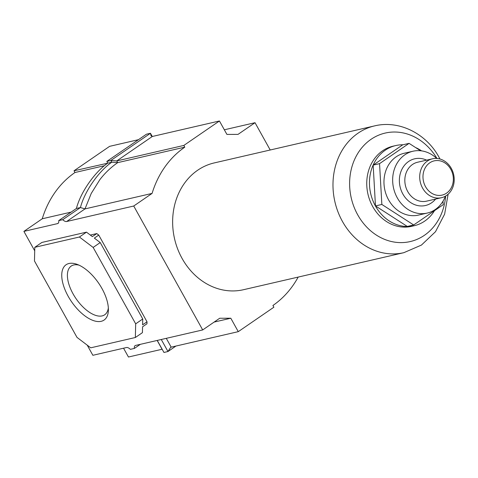 <?xml version="1.0" encoding="UTF-8"?>
<svg xmlns="http://www.w3.org/2000/svg" width="478" height="478" viewBox="0 0 478 478"><rect width="100%" height="100%" fill="white"/><g stroke="black" fill="none" stroke-linecap="round" stroke-linejoin="round"><path stroke-width="0.72" d="M101.163 321.324A33.55 16.419 55.5 0 1 68.193 296.312A33.55 16.419 55.5 0 1 68.981 263.498A33.55 16.419 55.5 0 1 76.946 264.304A33.55 16.419 55.5 0 1 108.387 310.085A33.55 16.419 55.5 0 1 101.163 321.324M78.96 265.129A29.552 14.465 -124.5 0 0 73.767 264.967A29.552 14.465 -124.5 0 0 71.21 266.079A29.552 14.465 -124.5 0 0 74.484 296.276A29.552 14.465 -124.5 0 0 102.119 315.91A29.552 14.465 -124.5 0 0 104.676 314.799A29.552 14.465 -124.5 0 0 108.345 307.91M214.108 322.088L230.808 318.234L219.707 318.246L202.696 329.934L133.726 206.018L152.082 193.411L84.988 208.904L66.633 221.517A5.993 2.934 55.5 0 1 62.743 219.695L80.418 207.554L76.396 208.48C81.099 190.704 96.084 170.981 107.783 163.135L111.804 162.209L117.702 162.645C110.914 167.342 104.981 172.994 99.896 179.603L91.238 193.459L84.988 208.904L80.418 207.554C85.12 189.772 100.105 170.049 111.804 162.209L110.842 160.489L150.462 133.272L151.036 135.752L152.345 136.475L219.438 120.982L226.907 134.402L238.014 134.39L255.025 122.703L270.213 149.996M224.343 129.789L255.025 122.703M107.783 163.135L106.827 161.415L110.842 160.489L116.746 160.925L183.839 145.431L219.438 120.982M152.345 136.475L116.746 160.925L117.702 162.645L184.795 147.152L183.839 145.431M152.082 193.411A96.652 82.766 -103 0 1 184.795 147.152M138.471 139.678L109.611 146.346L74.012 170.795L74.968 172.516A96.652 82.766 77 0 0 42.255 218.775L23.9 231.382L57.515 223.62A5.993 2.934 55.5 0 0 58.029 223.393A5.993 2.934 55.5 0 0 58.722 220.621L62.743 219.695M42.255 218.775L71.114 212.113M298.176 277.085A96.652 82.766 -103 0 1 272.92 305.484L273.882 307.205L238.277 331.654L230.808 318.234M87.223 345.146L92.869 355.297L126.479 347.53A5.993 2.934 55.5 0 1 130.375 349.352L134.39 348.426A5.993 2.934 55.5 0 1 135.083 345.654A5.993 2.934 55.5 0 1 135.603 345.427L202.696 329.934M157.25 340.426L163.948 352.459L167.969 351.533L170.592 347.428L171.184 347.153L238.277 331.654M77 337.39L90.736 347.817L135.352 337.51L135.68 323.839L93.15 247.431L79.408 237.004L34.798 247.311L34.47 260.982L77 337.39M123.551 348.211L128.457 357.018L162.156 349.239M23.9 231.382L34.715 250.807M74.012 170.795L107.711 163.183M74.968 172.516L104.353 165.729M66.633 221.517L133.726 206.018M90.336 235.068L96.777 233.581L98.749 235.08L147.021 321.808L146.973 323.773L142.569 326.797L142.426 332.652L135.352 337.51M147.021 321.808L142.617 324.831L142.755 318.981L100.225 242.567L94.345 238.11L98.749 235.08M135.68 323.839L142.755 318.981M34.798 247.311L41.873 242.448L86.488 232.147L79.408 237.004M93.15 247.431L100.225 242.567M96.777 233.581L92.368 236.61L86.488 232.147M161.271 339.5L167.969 351.533L175.94 346.054M140.353 344.327L134.39 348.426M76.396 208.48L58.722 220.621M106.827 161.415L146.441 134.204L150.462 133.272L152.255 136.493M434.526 210.655A41.138 35.229 -103 0 1 414.259 225.718L411.546 226.345A41.138 35.229 -103 0 1 372.721 206.574A41.138 35.229 -103 0 1 393.036 146.184L395.748 145.557A41.138 35.229 -103 0 1 402.918 144.78M403.838 252.683L243.499 289.71A65.062 55.711 -103 0 1 182.088 258.443A65.062 55.711 -103 0 1 214.222 162.926L374.555 125.899A65.062 55.711 -103 0 0 342.427 221.41A65.062 55.711 -103 0 0 403.838 252.683L421.441 245.077L435.5 231.705L444.63 214.138L448.107 194.229M414.259 225.718A41.138 35.229 -103 0 1 375.433 205.952A41.138 35.229 -103 0 1 395.748 145.557M415.591 147.553A41.138 35.229 -103 0 1 421.584 150.881M450.796 169.302A17.572 15.051 -103 0 1 446.589 193.124A17.572 15.051 -103 0 1 425.528 186.659A17.572 15.051 -103 0 1 429.734 162.837A17.572 15.051 -103 0 1 450.796 169.302M451.31 168.399A19.968 17.1 -103 0 1 441.451 197.719A19.968 17.1 -103 0 1 422.6 188.117A19.968 17.1 -103 0 1 432.465 158.804A19.968 17.1 -103 0 1 451.31 168.399M412.932 151.239L404.245 153.247A31.733 27.174 77 0 0 388.572 199.834A31.733 27.174 77 0 0 418.525 215.082L427.213 213.074A31.733 27.174 -103 0 1 397.266 197.826A31.733 27.174 -103 0 1 412.932 151.239A31.733 27.174 -103 0 1 436.701 158.451M445.412 196.171A31.733 27.174 -103 0 1 427.213 213.074M409.084 143.358L402.703 144.834L373.169 165.119L375.469 205.922L407.304 226.447L413.685 224.971L381.85 204.453L379.55 163.643L409.084 143.358L420.562 150.755M443.016 201.172L443.22 204.686L413.685 224.971M375.469 205.922L381.85 204.453M373.169 165.119L379.55 163.643M58.43 222.993L57.515 223.62M166.284 338.34L171.184 347.153M157.16 340.444L162.066 349.257M445.633 196.04A55.675 47.675 -103 0 1 409.58 241.713A55.675 47.675 -103 0 1 357.699 214.807A55.675 47.675 -103 0 1 370.444 139.737A55.675 47.675 -103 0 1 436.958 158.469M441.451 197.719L426.579 201.148A19.968 17.1 -103 0 1 407.728 191.553A19.968 17.1 -103 0 1 417.593 162.233L432.465 158.804M435.619 199.063A23.966 20.518 -103 0 1 402.846 193.99A23.966 20.518 -103 0 1 403.617 166.458A23.966 20.518 -103 0 1 426.633 160.148M439.975 159.013L439.061 157.316C426.454 133.768 399.267 119.817 374.555 125.899"/></g></svg>
